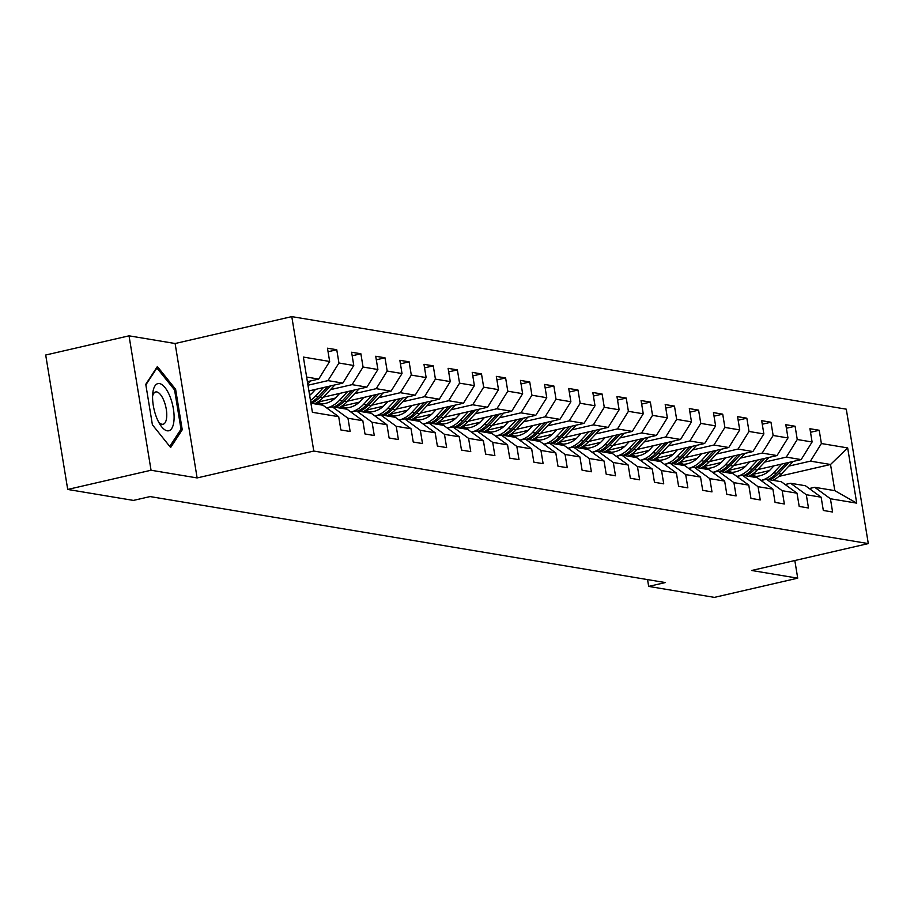 <?xml version="1.0" encoding="UTF-8"?>
<svg xmlns="http://www.w3.org/2000/svg" width="914" height="914" viewBox="0 0 914 914"><rect width="100%" height="100%" fill="white"/><g stroke="black" fill="none" stroke-linecap="round" stroke-linejoin="round"><path stroke-width="1.37" d="M129.034 335.826L151.05 470.242L197.127 477.931L175.111 343.515L129.034 335.826L45.7 355.02L67.716 489.447L133.433 500.415L150.102 496.576L665.335 582.561L648.666 586.411L714.382 597.379L797.716 578.174L794.826 560.522M175.111 343.515L291.783 316.621L846.284 409.175L868.3 543.59L313.788 451.048L291.783 316.621M310.92 403.211L322.985 405.233L338.694 416.693L340.865 429.946L350.142 431.499L347.971 418.235L362.824 420.714L364.994 433.979L374.272 435.521L372.101 422.268L386.942 424.736L389.113 438L398.39 439.554L396.219 426.29L411.06 428.769L413.231 442.022L422.508 443.576L420.337 430.311L435.19 432.79L437.36 446.055L446.638 447.597L444.467 434.344L459.308 436.823L461.479 450.076L470.756 451.63L468.585 438.366L483.426 440.845L485.608 454.109L494.885 455.652L492.715 442.387L507.556 444.867L509.726 458.131L519.003 459.673L516.833 446.42L531.674 448.9L533.845 462.153L543.122 463.706L540.951 450.442L555.803 452.921L557.974 466.186L567.251 467.728L565.081 454.475L579.922 456.943L582.092 470.207L591.369 471.761L589.199 458.497L604.04 460.976L606.211 474.229L615.499 475.783L613.317 462.518L628.169 464.998L630.34 478.262L639.617 479.804L637.446 466.551L652.288 469.019L654.458 482.284L663.735 483.837L661.565 470.573L676.417 473.052L678.588 486.317L687.865 487.859L685.694 474.594L700.535 477.074L702.706 490.338L711.983 491.881L709.812 478.628L724.653 481.107L726.824 494.36L736.101 495.914L733.931 482.649L748.783 485.128L750.954 498.393L760.231 499.935L758.06 486.682L772.901 489.15L775.072 502.414L784.349 503.968L782.178 490.704L797.019 493.183L799.202 506.436L808.479 507.99L806.308 494.725L821.149 497.205L823.32 510.469L832.597 512.011L830.426 498.758L856.715 503.146L847.666 447.917L830.529 464.495L810.432 461.136L788.816 466.117M338.694 416.693L312.405 412.305L303.368 357.077L329.657 361.464L327.486 348.2L336.763 349.754L328.069 351.753M847.666 447.917L821.378 443.53L819.207 430.266L809.93 428.723L812.1 441.988L797.259 439.508L795.089 426.244L785.812 424.702L787.982 437.955L773.141 435.475L770.97 422.222L761.682 420.668L763.864 433.933L749.012 431.454L746.841 418.189L737.564 416.647L739.734 429.9L724.893 427.432L722.723 414.168L713.446 412.614L715.616 425.878L700.764 423.399L698.593 410.146L689.316 408.592L691.487 421.857L676.646 419.377L674.475 406.113L665.198 404.571L667.369 417.824L652.527 415.356L650.357 402.091L641.08 400.538L643.25 413.802L628.398 411.323L626.227 398.058L616.95 396.516L619.121 409.78L604.28 407.301L602.109 394.037L592.832 392.494L595.003 405.747L580.162 403.268L577.979 390.015L568.702 388.461L570.873 401.726L556.032 399.247L553.861 385.982L544.584 384.44L546.755 397.693L531.914 395.225L529.743 381.961L520.466 380.407L522.637 393.671L507.784 391.192L505.613 377.939L496.336 376.385L498.507 389.65L483.666 387.17L481.495 373.906L472.218 372.364L474.389 385.617L459.548 383.149L457.377 369.884L448.1 368.331L450.271 381.595L435.418 379.116L433.247 365.851L423.97 364.309L426.141 377.573L411.3 375.094L409.129 361.83L399.852 360.287L402.023 373.54L387.182 371.061L385 357.808L375.723 356.254L377.893 369.519L363.052 367.04L360.881 353.775L351.604 352.233L353.775 365.497L338.934 363.018L336.763 349.754M362.824 420.714L347.103 409.255L332.262 406.776L326.824 408.032M307.972 385.228L327.977 380.624L342.819 383.092L308.909 390.918M332.262 406.776L347.971 418.235M338.934 363.018L327.977 380.624M353.775 365.497L342.819 383.092M386.942 424.736L371.233 413.277L356.38 410.809L350.942 412.054A28.471 25.832 99.5 0 0 363.543 404.388L371.735 395.602M309.492 394.46L311.103 394.094M330.491 389.627L352.096 384.645L366.948 387.125L323.476 397.144M356.38 410.809L372.101 422.268M363.052 367.04L352.096 384.645M377.893 369.519L366.948 387.125M411.06 428.769L395.351 417.31L380.51 414.83L375.071 416.087M318.049 402.08L335.232 398.116M354.621 393.648L376.225 388.667L391.066 391.146L347.594 401.166M380.51 414.83L396.219 426.29M387.182 371.061L376.225 388.667M402.023 373.54L391.066 391.146M435.19 432.79L419.469 421.331L404.628 418.852L399.19 420.109M342.179 406.102L359.351 402.149M378.739 397.681L400.343 392.7L415.185 395.179L371.724 405.188M404.628 418.852L420.337 430.311M411.3 375.094L400.343 392.7M426.141 377.573L415.185 395.179M459.308 436.823L443.598 425.353L428.746 422.885L423.319 424.13M366.297 410.123L383.48 406.17M402.857 401.703L424.473 396.722L439.314 399.201L395.842 409.221M428.746 422.885L444.467 434.344M435.418 379.116L424.473 396.722M450.271 381.595L439.314 399.201M483.426 440.845L467.717 429.386L452.876 426.907L447.437 428.163M390.415 414.156L407.598 410.192M426.987 405.725L448.591 400.743L463.432 403.223L419.96 413.242M452.876 426.907L468.585 438.366M459.548 383.149L448.591 400.743M474.389 385.617L463.432 403.223M507.556 444.867L491.846 433.407L476.994 430.928L471.555 432.185M414.545 418.178L431.716 414.225M451.105 409.758L472.709 404.776L487.562 407.256L444.09 417.264M476.994 430.928L492.715 442.387M483.666 387.17L472.709 404.776M498.507 389.65L487.562 407.256M531.674 448.9L515.964 437.44L501.123 434.961L495.685 436.207M438.663 422.211L455.846 418.246M475.234 413.779L496.839 408.798L511.68 411.277L468.208 421.297M501.123 434.961L516.833 446.42M507.784 391.192L496.839 408.798M522.637 393.671L511.68 411.277M555.803 452.921L540.083 441.462L525.242 438.983L519.803 440.24M462.792 426.232L479.964 422.268M499.352 417.801L520.957 412.831L535.798 415.299L492.338 425.318M525.242 438.983L540.951 450.442M531.914 395.225L520.957 412.831M546.755 397.693L535.798 415.299M579.922 456.943L564.212 445.484L549.36 443.004L543.933 444.261M486.911 430.254L504.082 426.301M523.471 421.834L545.075 416.853L559.928 419.332L516.456 429.352M549.36 443.004L565.081 454.475M556.032 399.247L545.075 416.853M570.873 401.726L559.928 419.332M604.04 460.976L588.33 449.517L573.489 447.037L568.051 448.294M511.029 434.287L528.212 430.323M547.6 425.855L569.205 420.874L584.046 423.353L540.574 433.373M573.489 447.037L589.199 458.497M580.162 403.268L569.205 420.874M595.003 405.747L584.046 423.353M628.169 464.998L612.449 453.538L597.607 451.059L592.169 452.316M535.158 438.309L552.33 434.356M571.718 429.888L593.323 424.907L608.176 427.386L564.703 437.395M597.607 451.059L613.317 462.518M604.28 407.301L593.323 424.907M619.121 409.78L608.176 427.386M652.288 469.019L636.578 457.56L621.737 455.092L616.299 456.337M559.277 442.33L576.46 438.377M595.837 433.91L617.453 428.929L632.294 431.408L588.822 441.428M621.737 455.092L637.446 466.551M628.398 411.323L617.453 428.929M643.25 413.802L632.294 431.408M676.417 473.052L660.696 461.593L645.855 459.114L640.417 460.37M583.406 446.363L600.578 442.399M619.966 437.932L641.571 432.95L656.412 435.43L612.951 445.449M645.855 459.114L661.565 470.573M652.527 415.356L641.571 432.95M667.369 417.824L656.412 435.43M700.535 477.074L684.826 465.614L669.973 463.135L664.535 464.392M607.524 450.385L624.696 446.432M644.084 441.965L665.689 436.983L680.542 439.463L637.069 449.471M669.973 463.135L685.694 474.594M676.646 419.377L665.689 436.983M691.487 421.857L680.542 439.463M724.653 481.107L708.944 469.647L694.103 467.168L688.665 468.414M631.643 454.418L648.826 450.453M668.214 445.986L689.819 441.005L704.66 443.484L661.188 453.504M694.103 467.168L709.812 478.628M700.764 423.399L689.819 441.005M715.616 425.878L704.66 443.484M748.783 485.128L733.062 473.669L718.221 471.19L712.783 472.447M655.772 458.44L672.944 454.475M692.332 450.008L713.937 445.038L728.778 447.506L685.317 457.526M718.221 471.19L733.931 482.649M724.893 427.432L713.937 445.038M739.734 429.9L728.778 447.506M772.901 489.15L757.192 477.691L742.339 475.211L736.913 476.468M679.89 462.461L697.062 458.508M716.45 454.041L738.066 449.06L752.908 451.539L709.435 461.559M742.339 475.211L758.06 486.682M749.012 431.454L738.066 449.06M763.864 433.933L752.908 451.539M797.019 493.183L781.31 481.724L766.469 479.244L761.031 480.501M704.009 466.494L721.192 462.53M740.58 458.063L762.185 453.081L777.026 455.56L733.554 465.58M766.469 479.244L782.178 490.704M773.141 435.475L762.185 453.081M787.982 437.955L777.026 455.56M821.149 497.205L805.44 485.745L790.587 483.266L785.149 484.523M728.138 470.516L745.31 466.563M764.698 462.084L786.303 457.114L801.155 459.593L757.683 469.602M790.587 483.266L806.308 494.725M797.259 439.508L786.303 457.114M812.1 441.988L801.155 459.593M856.715 503.146L834.813 490.647L814.717 487.299L809.278 488.544M752.256 474.537L769.439 470.584M778.991 476.365L830.529 464.495L834.813 490.647M814.717 487.299L830.426 498.758M821.378 443.53L810.432 461.136M151.05 470.242L67.716 489.447M197.127 477.931L313.788 451.048M868.3 543.59L751.639 570.485L797.716 578.174M647.546 579.602L648.666 586.411M307.39 381.675L318.7 379.07L306.636 377.059M329.657 361.464L318.7 379.07M819.207 430.266L810.512 432.276M795.089 426.244L786.394 428.243M770.97 422.222L762.265 424.222M746.841 418.189L738.146 420.2M722.723 414.168L714.028 416.167M698.593 410.146L689.899 412.145M674.475 406.113L665.78 408.124M650.357 402.091L641.651 404.091M626.227 398.058L617.533 400.069M602.109 394.037L593.414 396.036M577.979 390.015L569.285 392.015M553.861 385.982L545.167 387.993M529.743 381.961L521.049 383.96M505.613 377.939L496.919 379.938M481.495 373.906L472.801 375.917M457.377 369.884L448.671 371.884M433.247 365.851L424.553 367.862M409.129 361.83L400.435 363.841M385 357.808L376.305 359.808M360.881 353.775L352.187 355.786M152.398 424.782L170.632 447.517L182.24 429.763L175.614 389.284L157.379 366.548L145.772 384.303L152.398 424.782L169.764 446.409L181.006 429.214L174.585 389.992L156.922 367.965L145.863 384.863M174.266 389.593L175.614 389.284M180.366 430.197L182.24 429.763M773.918 465.866L770.593 469.419A23.638 21.433 99.5 0 1 751.936 476.125A23.638 21.433 99.5 0 1 749.914 475.668M781.824 464.038L773.621 472.824A28.471 25.832 99.5 0 1 760.974 480.456M793.203 461.421L781.356 474.115A28.471 25.832 99.5 0 1 772.81 480.296M755.867 476.377A23.638 21.433 99.5 0 1 752.073 474.423M786.143 463.044L776.557 473.315A28.471 25.832 99.5 0 1 768.011 479.496M750.52 475.349A23.638 21.433 -80.5 0 0 753.422 476.308M769.862 479.804A28.471 25.832 -80.5 0 0 778.42 473.623L788.885 462.415M754.358 476.377A23.638 21.433 99.5 0 1 751.057 475.052M167.205 430.802A24.198 9.54 77 0 0 173.386 408.866A24.198 9.54 77 0 0 159.47 383.572A24.198 9.54 77 0 0 152.798 393.009A24.198 9.54 77 0 0 160.064 424.553A24.198 9.54 77 0 0 167.205 430.802M158.51 421.845A16.566 6.535 77 0 0 162.041 424.267A16.566 6.535 77 0 0 163.115 424.233A16.566 6.535 77 0 0 166.04 407.941A16.566 6.535 77 0 0 156.751 391.935A16.566 6.535 77 0 0 155.677 391.957A16.566 6.535 77 0 0 152.581 396.128M749.8 461.833L746.475 465.397A23.638 21.433 99.5 0 1 727.818 472.092A23.638 21.433 99.5 0 1 725.796 471.647M757.695 460.016L749.503 468.802A28.471 25.832 99.5 0 1 736.855 476.434M769.085 457.388L757.226 470.093A28.471 25.832 99.5 0 1 748.68 476.274M731.748 472.344A23.638 21.433 99.5 0 1 727.944 470.39M762.025 459.022L752.439 469.282A28.471 25.832 99.5 0 1 743.893 475.474M726.401 471.327A23.638 21.433 -80.5 0 0 729.292 472.287M745.744 475.783A28.471 25.832 -80.5 0 0 754.29 469.602L764.755 458.394M730.24 472.344A23.638 21.433 99.5 0 1 726.927 471.018M725.682 457.811L722.357 461.376A23.638 21.433 99.5 0 1 703.689 468.071A23.638 21.433 99.5 0 1 701.666 467.625M733.576 455.995L725.373 464.769A28.471 25.832 99.5 0 1 712.726 472.401M744.967 453.367L733.108 466.06A28.471 25.832 99.5 0 1 724.562 472.252M707.619 468.322A23.638 21.433 99.5 0 1 703.826 466.369M737.906 454.989L728.309 465.26A28.471 25.832 99.5 0 1 719.764 471.453M702.272 467.294A23.638 21.433 -80.5 0 0 705.174 468.265M721.626 471.761A28.471 25.832 -80.5 0 0 730.172 465.569L740.637 454.361M706.111 468.322A23.638 21.433 99.5 0 1 702.809 466.997M701.552 453.79L698.227 457.343A23.638 21.433 99.5 0 1 679.57 464.049A23.638 21.433 99.5 0 1 677.548 463.592M709.458 451.962L701.255 460.747A28.471 25.832 99.5 0 1 688.608 468.379M720.838 449.345L708.99 462.038A28.471 25.832 99.5 0 1 700.432 468.219M683.501 464.301A23.638 21.433 99.5 0 1 679.708 462.347M713.777 450.968L704.191 461.239A28.471 25.832 99.5 0 1 695.645 467.42M678.154 463.272A23.638 21.433 -80.5 0 0 681.044 464.232M697.496 467.728A28.471 25.832 -80.5 0 0 706.042 461.547L716.519 450.339M681.993 464.289A23.638 21.433 99.5 0 1 678.691 462.964M677.434 449.757L674.109 453.321A23.638 21.433 99.5 0 1 655.452 460.016A23.638 21.433 99.5 0 1 653.43 459.571M685.329 447.94L677.137 456.714A28.471 25.832 99.5 0 1 664.489 464.358M696.719 445.312L684.86 458.005A28.471 25.832 99.5 0 1 676.314 464.198M659.382 460.268A23.638 21.433 99.5 0 1 655.578 458.314M689.659 446.946L680.073 457.206A28.471 25.832 99.5 0 1 671.516 463.398M654.024 459.251A23.638 21.433 -80.5 0 0 656.926 460.21M673.378 463.706A28.471 25.832 -80.5 0 0 681.924 457.514L692.389 446.306M657.874 460.268A23.638 21.433 99.5 0 1 654.561 458.942M653.304 445.735L649.991 449.288A23.638 21.433 99.5 0 1 631.323 455.995A23.638 21.433 99.5 0 1 629.3 455.549M661.21 443.918L653.007 452.693A28.471 25.832 99.5 0 1 640.36 460.325M672.59 441.291L660.742 453.984A28.471 25.832 99.5 0 1 652.196 460.176M635.253 456.246A23.638 21.433 99.5 0 1 631.46 454.292M665.541 442.913L655.944 453.184A28.471 25.832 99.5 0 1 647.398 459.376M629.906 455.218A23.638 21.433 -80.5 0 0 632.808 456.177M649.248 459.685A28.471 25.832 -80.5 0 0 657.806 453.493L668.271 442.285M633.745 456.246A23.638 21.433 99.5 0 1 630.443 454.921M629.186 441.702L625.861 445.267A23.638 21.433 99.5 0 1 607.204 451.973A23.638 21.433 99.5 0 1 605.182 451.516M637.081 439.885L628.889 448.671A28.471 25.832 99.5 0 1 616.242 456.303M648.472 437.258L636.624 449.962A28.471 25.832 99.5 0 1 628.067 456.143M611.135 452.224A23.638 21.433 99.5 0 1 607.342 450.259M641.411 438.891L631.825 449.162A28.471 25.832 99.5 0 1 623.279 455.343M605.788 451.196A23.638 21.433 -80.5 0 0 608.678 452.156M625.13 455.652A28.471 25.832 -80.5 0 0 633.676 449.471L644.141 438.263M609.627 452.213A23.638 21.433 99.5 0 1 606.313 450.888M605.068 437.68L601.743 441.245A23.638 21.433 99.5 0 1 583.075 447.94A23.638 21.433 99.5 0 1 581.064 447.494M612.963 435.864L604.76 444.638A28.471 25.832 99.5 0 1 592.123 452.27M624.353 433.236L612.494 445.929A28.471 25.832 99.5 0 1 603.948 452.122M587.016 448.191A23.638 21.433 99.5 0 1 583.212 446.238M617.293 434.87L607.707 445.129A28.471 25.832 99.5 0 1 599.15 451.322M581.658 447.175A23.638 21.433 -80.5 0 0 584.56 448.134M601.012 451.63A28.471 25.832 -80.5 0 0 609.558 445.438L620.023 434.23M585.497 448.191A23.638 21.433 99.5 0 1 582.195 446.866M580.938 433.659L577.614 437.212A23.638 21.433 99.5 0 1 558.957 443.918A23.638 21.433 99.5 0 1 556.934 443.461M588.845 431.831L580.641 440.617A28.471 25.832 99.5 0 1 567.994 448.248M600.224 429.214L588.376 441.908A28.471 25.832 99.5 0 1 579.819 448.089M562.887 444.17A23.638 21.433 99.5 0 1 559.094 442.216M593.163 430.837L583.578 441.108A28.471 25.832 99.5 0 1 575.032 447.289M557.54 443.141A23.638 21.433 -80.5 0 0 560.431 444.101M576.883 447.609A28.471 25.832 -80.5 0 0 585.44 441.416L595.905 430.208M561.379 444.17A23.638 21.433 99.5 0 1 558.077 442.844M556.82 429.626L553.496 433.19A23.638 21.433 99.5 0 1 534.839 439.885A23.638 21.433 99.5 0 1 532.816 439.44M564.715 427.809L556.523 436.595A28.471 25.832 99.5 0 1 543.876 444.227M576.106 425.181L564.246 437.886A28.471 25.832 99.5 0 1 555.701 444.067M538.769 440.137A23.638 21.433 99.5 0 1 534.964 438.183M569.045 426.815L559.459 437.086A28.471 25.832 99.5 0 1 550.913 443.267M533.422 439.12A23.638 21.433 -80.5 0 0 536.312 440.08M552.764 443.576A28.471 25.832 -80.5 0 0 561.31 437.395L571.776 426.187M537.261 440.137A23.638 21.433 99.5 0 1 533.947 438.811M532.691 425.604L529.377 429.169A23.638 21.433 99.5 0 1 510.709 435.864A23.638 21.433 99.5 0 1 508.687 435.418M540.597 423.788L532.394 432.562A28.471 25.832 99.5 0 1 519.746 440.194M551.987 421.16L540.128 433.853A28.471 25.832 99.5 0 1 531.582 440.045M514.639 436.115A23.638 21.433 99.5 0 1 510.846 434.161M544.927 422.782L535.33 433.053A28.471 25.832 99.5 0 1 526.784 439.246M509.292 435.087A23.638 21.433 -80.5 0 0 512.194 436.058M528.646 439.554A28.471 25.832 -80.5 0 0 537.192 433.362L547.657 422.154M513.131 436.115A23.638 21.433 99.5 0 1 509.829 434.79M508.572 421.583L505.248 425.136A23.638 21.433 99.5 0 1 486.591 431.842A23.638 21.433 99.5 0 1 484.569 431.385M516.479 419.755L508.275 428.54A28.471 25.832 99.5 0 1 495.628 436.172M527.858 417.138L516.01 429.831A28.471 25.832 99.5 0 1 507.453 436.012M490.521 432.094A23.638 21.433 99.5 0 1 486.728 430.14M520.797 418.761L511.212 429.032A28.471 25.832 99.5 0 1 502.666 435.213M485.174 431.065A23.638 21.433 -80.5 0 0 488.065 432.025M504.517 435.521A28.471 25.832 -80.5 0 0 513.062 429.34L523.528 418.132M489.013 432.094A23.638 21.433 99.5 0 1 485.711 430.757M484.454 417.549L481.13 421.114A23.638 21.433 99.5 0 1 462.473 427.809A23.638 21.433 99.5 0 1 460.45 427.364M492.349 415.733L484.146 424.507A28.471 25.832 99.5 0 1 471.51 432.151M503.74 413.105L491.881 425.798A28.471 25.832 99.5 0 1 483.335 431.991M466.403 428.06A23.638 21.433 99.5 0 1 462.598 426.107M496.679 414.739L487.093 424.999A28.471 25.832 99.5 0 1 478.536 431.191M461.044 427.044A23.638 21.433 -80.5 0 0 463.946 428.003M480.398 431.499A28.471 25.832 -80.5 0 0 488.944 425.318L499.41 414.111M464.895 428.06A23.638 21.433 99.5 0 1 461.581 426.735M460.325 413.528L457 417.081A23.638 21.433 99.5 0 1 438.343 423.788A23.638 21.433 99.5 0 1 436.321 423.342M468.231 411.711L460.028 420.486A28.471 25.832 99.5 0 1 447.38 428.118M479.61 409.084L467.762 421.777A28.471 25.832 99.5 0 1 459.216 427.969M442.273 424.039A23.638 21.433 99.5 0 1 438.48 422.085M472.561 410.706L462.964 420.977A28.471 25.832 99.5 0 1 454.418 427.169M436.926 423.011A23.638 21.433 -80.5 0 0 439.828 423.97M456.269 427.478A28.471 25.832 -80.5 0 0 464.826 421.285L475.291 410.078M440.765 424.039A23.638 21.433 99.5 0 1 437.463 422.714M436.207 409.506L432.882 413.059A23.638 21.433 99.5 0 1 414.225 419.766A23.638 21.433 99.5 0 1 412.203 419.309M444.101 407.678L435.909 416.464A28.471 25.832 99.5 0 1 423.262 424.096M455.492 405.051L443.633 417.755A28.471 25.832 99.5 0 1 435.087 423.936M418.155 420.017A23.638 21.433 99.5 0 1 414.35 418.064M448.431 406.684L438.846 416.955A28.471 25.832 99.5 0 1 430.3 423.136M412.808 418.989A23.638 21.433 -80.5 0 0 415.699 419.949M432.151 423.445A28.471 25.832 -80.5 0 0 440.697 417.264L451.162 406.056M416.647 420.006A23.638 21.433 99.5 0 1 413.334 418.681M412.088 405.473L408.764 409.038A23.638 21.433 99.5 0 1 390.095 415.733A23.638 21.433 99.5 0 1 388.084 415.287M419.983 403.657L411.78 412.431A28.471 25.832 99.5 0 1 399.132 420.063M431.374 401.029L419.515 413.722A28.471 25.832 99.5 0 1 410.969 419.914M394.025 415.984A23.638 21.433 99.5 0 1 390.232 414.031M424.313 402.663L414.728 412.922A28.471 25.832 99.5 0 1 406.17 419.115M388.678 414.967A23.638 21.433 -80.5 0 0 391.58 415.927M408.032 419.423A28.471 25.832 -80.5 0 0 416.578 413.231L427.044 402.023M392.517 415.984A23.638 21.433 99.5 0 1 389.215 414.659M387.959 401.452L384.634 405.005A23.638 21.433 99.5 0 1 365.977 411.711A23.638 21.433 99.5 0 1 363.955 411.266M395.865 399.624L387.662 408.409A28.471 25.832 99.5 0 1 375.014 416.041M407.244 397.007L395.396 409.701A28.471 25.832 99.5 0 1 386.839 415.881M369.907 411.963A23.638 21.433 99.5 0 1 366.114 410.009M400.183 398.63L390.598 408.901A28.471 25.832 99.5 0 1 382.052 415.082M364.56 410.934A23.638 21.433 -80.5 0 0 367.451 411.894M383.903 415.402A28.471 25.832 -80.5 0 0 392.46 409.209L402.925 398.001M368.399 411.963A23.638 21.433 99.5 0 1 365.097 410.637M363.841 397.419L360.516 400.983A23.638 21.433 99.5 0 1 341.859 407.678A23.638 21.433 99.5 0 1 339.837 407.233M383.126 392.974L371.267 405.679A28.471 25.832 99.5 0 1 362.721 411.86M345.789 407.941A23.638 21.433 99.5 0 1 341.985 405.976M376.065 394.608L366.48 404.879A28.471 25.832 99.5 0 1 357.922 411.06M340.431 406.913A23.638 21.433 -80.5 0 0 343.333 407.873M359.785 411.369A28.471 25.832 -80.5 0 0 368.331 405.188L378.796 393.98M344.281 407.93A23.638 21.433 99.5 0 1 340.968 406.604M339.711 393.397L336.398 396.962A23.638 21.433 99.5 0 1 317.729 403.657A23.638 21.433 99.5 0 1 315.707 403.211M347.617 391.58L339.414 400.355A28.471 25.832 99.5 0 1 326.766 407.987M359.008 388.953L347.149 401.646A28.471 25.832 99.5 0 1 338.603 407.838M321.659 403.908A23.638 21.433 99.5 0 1 317.866 401.954M351.947 390.575L342.35 400.846A28.471 25.832 99.5 0 1 333.804 407.038M316.313 402.88A23.638 21.433 -80.5 0 0 319.214 403.851M335.655 407.347A28.471 25.832 -80.5 0 0 344.212 401.155L354.678 389.947M320.151 403.908A23.638 21.433 99.5 0 1 316.85 402.583M315.593 389.375L312.268 392.929A23.638 21.433 99.5 0 1 309.629 395.351M323.487 387.547L315.296 396.333A28.471 25.832 99.5 0 1 310.463 400.446M334.878 384.931L323.03 397.624A28.471 25.832 99.5 0 1 314.473 403.805M327.818 386.553L318.232 396.825A28.471 25.832 99.5 0 1 310.794 402.468M311.537 403.314A28.471 25.832 -80.5 0 0 320.083 397.133L330.548 385.925M310.76 380.898L307.789 384.086M776.557 473.315L773.621 472.824M781.356 474.115L778.42 473.623M752.439 469.282L749.503 468.802M757.226 470.093L754.29 469.602M728.309 465.26L725.373 464.769M733.108 466.06L730.172 465.569M704.191 461.239L701.255 460.747M708.99 462.038L706.042 461.547M680.073 457.206L677.137 456.714M684.86 458.005L681.924 457.514M655.944 453.184L653.007 452.693M660.742 453.984L657.806 453.493M631.825 449.162L628.889 448.671M636.624 449.962L633.676 449.471M607.707 445.129L604.76 444.638M612.494 445.929L609.558 445.438M583.578 441.108L580.641 440.617M588.376 441.908L585.44 441.416M559.459 437.086L556.523 436.595M564.246 437.886L561.31 437.395M535.33 433.053L532.394 432.562M540.128 433.853L537.192 433.362M511.212 429.032L508.275 428.54M516.01 429.831L513.062 429.34M487.093 424.999L484.146 424.507M491.881 425.798L488.944 425.318M462.964 420.977L460.028 420.486M467.762 421.777L464.826 421.285M438.846 416.955L435.909 416.464M443.633 417.755L440.697 417.264M414.728 412.922L411.78 412.431M419.515 413.722L416.578 413.231M390.598 408.901L387.662 408.409M395.396 409.701L392.46 409.209M366.48 404.879L363.543 404.388M371.267 405.679L368.331 405.188M342.35 400.846L339.414 400.355M347.149 401.646L344.212 401.155M318.232 396.825L315.296 396.333M323.03 397.624L320.083 397.133"/></g></svg>
